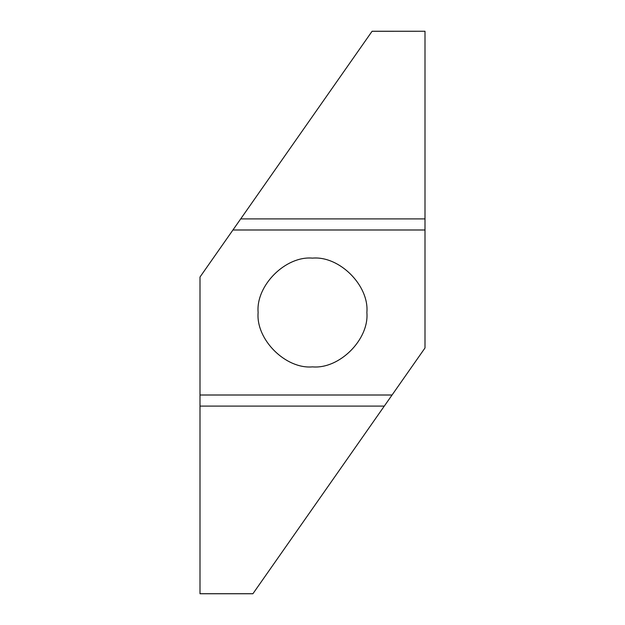<?xml version="1.0" encoding="UTF-8"?>
<svg xmlns="http://www.w3.org/2000/svg" width="625" height="625" viewBox="0 0 625 625"><rect width="100%" height="100%" fill="white"/><g stroke="black" fill="none" stroke-linecap="round" stroke-linejoin="round"><path stroke-width="0.94" d="M312.5 258.125C339.406 255.695 369.305 285.594 366.875 312.5C369.305 339.406 339.406 369.305 312.5 366.875C285.594 369.305 255.695 339.406 258.125 312.5C255.695 285.594 285.594 255.695 312.5 258.125M232.938 229.992L425 229.992L425 347.969L392.062 395.008L200 395.008L200 277.031L372.094 31.25L425 31.25L425 229.992M372.07 31.289L425 31.25M252.906 593.75L200 593.75L200 395.008M392.062 395.008L252.93 593.711L200 593.711M240.703 218.898L425 218.898M384.297 406.102L200 406.102"/></g></svg>
